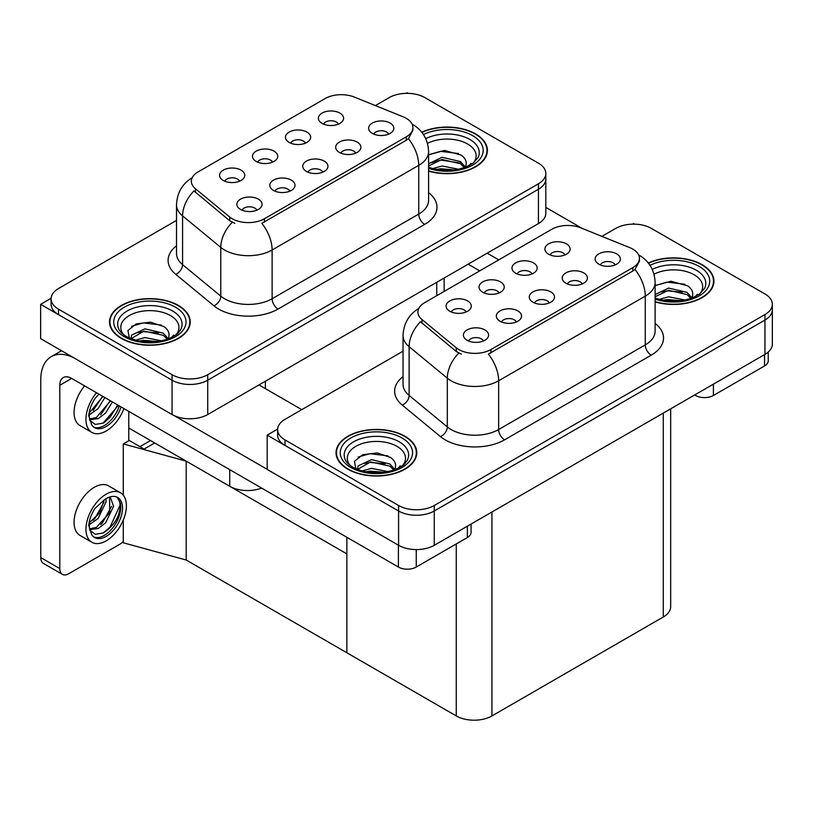 <?xml version="1.0" encoding="UTF-8"?>
<svg xmlns="http://www.w3.org/2000/svg" width="813" height="813" viewBox="0 0 813 813"><rect width="100%" height="100%" fill="white"/><g stroke="black" fill="none" stroke-linecap="round" stroke-linejoin="round"><path stroke-width="1.22" d="M322.731 172.173A7.571 4.37 0 0 0 320.698 170.049A7.571 4.37 0 0 0 313.239 168.941A7.571 4.37 0 0 0 307.964 172.173M324.265 161.116A12.612 7.287 0 0 0 308.097 160.303A12.612 7.287 0 0 0 303.92 169.358A12.612 7.287 0 0 0 306.43 171.421A12.612 7.287 0 0 0 326.765 169.358A12.612 7.287 0 0 0 324.265 161.116M272.487 162.183A7.571 4.37 0 0 0 270.455 160.059A7.571 4.37 0 0 0 262.995 158.952A7.571 4.37 0 0 0 257.721 162.183M274.022 151.127A12.612 7.287 0 0 0 257.863 150.314A12.612 7.287 0 0 0 253.676 159.368A12.612 7.287 0 0 0 256.186 161.431A12.612 7.287 0 0 0 276.522 159.368A12.612 7.287 0 0 0 274.022 151.127M289.784 191.187A7.571 4.37 0 0 0 287.751 189.063A7.571 4.37 0 0 0 280.302 187.955A7.571 4.37 0 0 0 275.018 191.187M291.318 180.14A12.612 7.287 0 0 0 275.16 179.327A12.612 7.287 0 0 0 270.983 188.372A12.612 7.287 0 0 0 273.483 190.435A12.612 7.287 0 0 0 293.828 188.372A12.612 7.287 0 0 0 291.318 180.14M256.847 210.211A7.571 4.37 0 0 0 254.815 208.077A7.571 4.37 0 0 0 247.365 206.969A7.571 4.37 0 0 0 242.081 210.211M258.382 199.155A12.612 7.287 0 0 0 242.223 198.342A12.612 7.287 0 0 0 238.046 207.396A12.612 7.287 0 0 0 240.546 209.449A12.612 7.287 0 0 0 260.882 207.396A12.612 7.287 0 0 0 258.382 199.155M355.667 153.159A7.571 4.37 0 0 0 353.635 151.025A7.571 4.37 0 0 0 346.175 149.917A7.571 4.37 0 0 0 340.901 153.159M357.202 142.102A12.612 7.287 0 0 0 341.043 141.289A12.612 7.287 0 0 0 336.867 150.344A12.612 7.287 0 0 0 339.367 152.397A12.612 7.287 0 0 0 359.702 150.344A12.612 7.287 0 0 0 357.202 142.102M388.604 134.135A7.571 4.37 0 0 0 386.571 132.011A7.571 4.37 0 0 0 379.122 130.903A7.571 4.37 0 0 0 373.838 134.135M390.138 123.088A12.612 7.287 0 0 0 373.98 122.275A12.612 7.287 0 0 0 369.803 131.32A12.612 7.287 0 0 0 372.303 133.383A12.612 7.287 0 0 0 392.649 131.32A12.612 7.287 0 0 0 390.138 123.088M338.36 124.145A7.571 4.37 0 0 0 336.328 122.021A7.571 4.37 0 0 0 328.879 120.913A7.571 4.37 0 0 0 323.594 124.145M339.895 113.098A12.612 7.287 0 0 0 323.737 112.285A12.612 7.287 0 0 0 319.56 121.33A12.612 7.287 0 0 0 322.06 123.393A12.612 7.287 0 0 0 342.405 121.33A12.612 7.287 0 0 0 339.895 113.098M305.424 143.169A7.571 4.37 0 0 0 303.391 141.035A7.571 4.37 0 0 0 295.942 139.927A7.571 4.37 0 0 0 290.658 143.169M306.958 132.113A12.612 7.287 0 0 0 290.8 131.299A12.612 7.287 0 0 0 286.623 140.354A12.612 7.287 0 0 0 289.123 142.407A12.612 7.287 0 0 0 309.458 140.354A12.612 7.287 0 0 0 306.958 132.113M239.54 181.197A7.571 4.37 0 0 0 237.518 179.073A7.571 4.37 0 0 0 230.059 177.966A7.571 4.37 0 0 0 224.784 181.197M241.085 170.151A12.612 7.287 0 0 0 224.916 169.338A12.612 7.287 0 0 0 220.74 178.382A12.612 7.287 0 0 0 223.24 180.445A12.612 7.287 0 0 0 243.585 178.382A12.612 7.287 0 0 0 241.085 170.151M406.256 118.312A22.703 13.11 0 0 0 403.228 116.848L354.265 97.052A22.703 13.11 0 0 0 325.19 98.525L197.996 171.95A22.703 13.11 0 0 0 191.35 181.218A22.703 13.11 0 0 0 195.455 188.738L229.733 217.01A22.703 13.11 0 0 0 264.388 218.758L406.256 136.848A22.703 13.11 0 0 0 412.902 127.58A22.703 13.11 0 0 0 406.256 118.312M261.613 488.064A25.223 14.563 180 0 1 229.723 486.276L128.769 427.984M407.984 93.363L407.028 92.804L406.073 93.363M51.117 298.29L40.65 304.336L172.051 380.199A25.223 14.563 0 0 0 207.722 380.199L538.43 189.266A25.223 14.563 0 0 0 545.818 178.972A25.223 14.563 0 0 1 538.43 189.266L207.722 380.199A25.223 14.563 0 0 1 172.051 380.199L58.485 314.631A25.223 14.563 0 0 1 51.097 304.336L51.097 298.838A25.223 14.563 0 0 0 58.485 309.143L172.051 374.702A25.223 14.563 0 0 0 207.722 374.702L538.43 183.779A25.223 14.563 0 0 0 545.818 173.474A25.223 14.563 0 0 0 538.43 163.179L424.864 97.611A25.223 14.563 0 0 0 389.193 97.611L375.382 105.588M40.65 304.336L40.65 338.665L172.051 414.528A25.223 14.563 0 0 0 207.722 414.528L538.43 223.595A25.223 14.563 0 0 0 545.818 213.301L545.818 173.474M154.694 442.953L144.104 449.061L128.769 440.209M186.197 560.015L186.197 461.144L346.856 553.897L346.856 652.758L186.197 560.015L123.291 542.779L123.291 520.035M150.527 440.544L139.948 446.662L129.247 440.483L123.291 443.908L186.197 461.144M123.291 495.219L123.291 443.908M549.263 302.964A7.571 4.37 0 0 0 547.23 300.83A7.571 4.37 0 0 0 539.771 299.723A7.571 4.37 0 0 0 534.497 302.964M550.797 291.908A12.612 7.287 0 0 0 534.629 291.095A12.612 7.287 0 0 0 530.452 300.149A12.612 7.287 0 0 0 532.962 302.202A12.612 7.287 0 0 0 553.297 300.149A12.612 7.287 0 0 0 550.797 291.908M499.019 292.975A7.571 4.37 0 0 0 496.987 290.841A7.571 4.37 0 0 0 489.528 289.733A7.571 4.37 0 0 0 484.253 292.975M500.554 281.918A12.612 7.287 0 0 0 484.396 281.105A12.612 7.287 0 0 0 480.219 290.16A12.612 7.287 0 0 0 482.719 292.213A12.612 7.287 0 0 0 503.054 290.16A12.612 7.287 0 0 0 500.554 281.918M516.316 321.978A7.571 4.37 0 0 0 514.294 319.855A7.571 4.37 0 0 0 506.834 318.747A7.571 4.37 0 0 0 501.56 321.978M517.861 310.922A12.612 7.287 0 0 0 501.692 310.109A12.612 7.287 0 0 0 497.515 319.163A12.612 7.287 0 0 0 500.015 321.226A12.612 7.287 0 0 0 520.361 319.163A12.612 7.287 0 0 0 517.861 310.922M483.379 340.993A7.571 4.37 0 0 0 481.347 338.869A7.571 4.37 0 0 0 473.898 337.761A7.571 4.37 0 0 0 468.613 340.993M484.914 329.946A12.612 7.287 0 0 0 468.755 329.133A12.612 7.287 0 0 0 464.579 338.178A12.612 7.287 0 0 0 467.079 340.241A12.612 7.287 0 0 0 487.424 338.178A12.612 7.287 0 0 0 484.914 329.946M582.199 283.94A7.571 4.37 0 0 0 580.167 281.816A7.571 4.37 0 0 0 572.708 280.709A7.571 4.37 0 0 0 567.433 283.94M583.734 272.894A12.612 7.287 0 0 0 567.576 272.081A12.612 7.287 0 0 0 563.399 281.125A12.612 7.287 0 0 0 565.899 283.188A12.612 7.287 0 0 0 586.234 281.125A12.612 7.287 0 0 0 583.734 272.894M615.136 264.926A7.571 4.37 0 0 0 613.104 262.802A7.571 4.37 0 0 0 605.655 261.695A7.571 4.37 0 0 0 600.37 264.926M616.671 253.869A12.612 7.287 0 0 0 600.512 253.056A12.612 7.287 0 0 0 596.336 262.111A12.612 7.287 0 0 0 598.835 264.174A12.612 7.287 0 0 0 619.181 262.111A12.612 7.287 0 0 0 616.671 253.869M564.893 254.936A7.571 4.37 0 0 0 562.87 252.813A7.571 4.37 0 0 0 555.411 251.705A7.571 4.37 0 0 0 550.137 254.936M566.437 243.88A12.612 7.287 0 0 0 550.269 243.067A12.612 7.287 0 0 0 546.092 252.121A12.612 7.287 0 0 0 548.592 254.184A12.612 7.287 0 0 0 568.937 252.121A12.612 7.287 0 0 0 566.437 243.88M531.956 273.951A7.571 4.37 0 0 0 529.924 271.827A7.571 4.37 0 0 0 522.474 270.719A7.571 4.37 0 0 0 517.19 273.951M533.491 262.904A12.612 7.287 0 0 0 517.332 262.091A12.612 7.287 0 0 0 513.155 271.136A12.612 7.287 0 0 0 515.655 273.198A12.612 7.287 0 0 0 536.001 271.136A12.612 7.287 0 0 0 533.491 262.904M466.083 311.989A7.571 4.37 0 0 0 464.05 309.865A7.571 4.37 0 0 0 456.591 308.757A7.571 4.37 0 0 0 451.317 311.989M467.617 300.932A12.612 7.287 0 0 0 451.449 300.119A12.612 7.287 0 0 0 447.272 309.174A12.612 7.287 0 0 0 449.782 311.237A12.612 7.287 0 0 0 470.117 309.174A12.612 7.287 0 0 0 467.617 300.932M632.788 249.103A22.703 13.11 0 0 0 629.76 247.63L580.797 227.843A22.703 13.11 0 0 0 551.722 229.307L424.528 302.741A22.703 13.11 0 0 0 417.882 312.009A22.703 13.11 0 0 0 421.988 319.529L456.276 347.791A22.703 13.11 0 0 0 490.92 349.539L632.788 267.64A22.703 13.11 0 0 0 639.435 258.371A22.703 13.11 0 0 0 632.788 249.103M634.516 224.144L633.561 223.595L632.605 224.144M277.65 429.081L267.182 435.128L398.583 510.991A25.223 14.563 0 0 0 434.254 510.991L764.962 320.058A25.223 14.563 0 0 0 772.35 309.763A25.223 14.563 0 0 1 764.962 320.058L434.254 510.991A25.223 14.563 0 0 1 398.583 510.991L285.017 445.422A25.223 14.563 0 0 1 277.629 435.128L277.629 429.63A25.223 14.563 0 0 0 285.017 439.924L398.583 505.493A25.223 14.563 0 0 0 434.254 505.493L764.962 314.56A25.223 14.563 0 0 0 772.35 304.265A25.223 14.563 0 0 0 764.962 293.971L651.396 228.402A25.223 14.563 0 0 0 615.726 228.402L601.915 236.38M267.182 435.128L267.182 469.447L398.583 545.31A25.223 14.563 0 0 0 434.254 545.31L764.962 354.387A25.223 14.563 0 0 0 772.35 344.082L772.35 304.265M670.674 408.817L670.674 606.691A25.223 14.563 180 0 1 663.286 616.996L491.936 715.928A25.223 14.563 180 0 1 456.256 715.928L346.856 652.758L346.856 537.281M428.593 171.106A40.365 23.303 0 0 0 487.404 150.375A40.365 23.303 0 0 0 475.585 133.901A40.365 23.303 0 0 0 421.754 132.214M178.413 305.464A40.365 23.303 0 0 0 134.43 300.414A40.365 23.303 0 0 0 109.511 321.948A40.365 23.303 0 0 0 121.33 338.421A40.365 23.303 0 0 0 165.324 343.472A40.365 23.303 0 0 0 190.232 321.948A40.365 23.303 0 0 0 178.413 305.464M109.928 324.082A40.365 23.303 0 0 0 109.796 324.692M412.902 127.58L412.902 130.365L408.451 138.677L406.256 140.273L261.837 223.331A29.431 16.992 60 0 1 272.121 249.998A33.638 19.421 180 0 1 224.551 249.998A33.638 19.421 180 0 1 220.78 247.396L182.579 215.902A33.638 19.421 180 0 1 176.502 204.764L176.502 253.514A33.638 19.421 0 0 0 182.579 264.652L220.78 296.145A33.638 19.421 0 0 0 224.551 298.737A33.638 19.421 0 0 0 272.121 298.737L418.736 214.083A33.638 19.421 0 0 0 428.593 200.354L428.593 151.614A33.638 19.421 180 0 1 418.736 165.344A29.431 16.992 -120 0 0 408.451 138.677M234.835 223.331L229.733 220.75L193.931 190.933A29.431 19.685 129.5 0 0 182.579 215.902L182.579 264.652A8.404 5.62 -50.5 0 1 175.699 274.296A42.042 24.278 180 0 1 176.502 245.811M176.502 220.404L58.485 288.544A25.223 14.563 0 0 0 51.097 298.838M189.957 324.692A40.365 23.303 0 0 0 189.815 324.082M487.119 153.118A40.365 23.303 0 0 0 486.987 152.519M655.126 301.887A40.365 23.303 0 0 0 713.936 281.166A40.365 23.303 0 0 0 702.117 264.682A40.365 23.303 0 0 0 648.296 262.995M404.945 436.256A40.365 23.303 0 0 0 360.962 431.205A40.365 23.303 0 0 0 336.043 452.729A40.365 23.303 0 0 0 347.862 469.213A40.365 23.303 0 0 0 391.856 474.264A40.365 23.303 0 0 0 416.764 452.729A40.365 23.303 0 0 0 404.945 436.256M336.47 454.874A40.365 23.303 0 0 0 336.328 455.483M639.435 258.371L639.435 261.146L634.994 269.459L632.788 271.054L488.369 354.112A29.431 16.992 60 0 1 498.654 380.779A33.638 19.421 180 0 1 451.083 380.779A33.638 19.421 180 0 1 447.313 378.187L409.122 346.694A33.638 19.421 180 0 1 403.035 335.556L403.035 384.295A33.638 19.421 0 0 0 409.122 395.433L447.313 426.937A33.638 19.421 0 0 0 451.083 429.528A33.638 19.421 0 0 0 498.654 429.528L645.278 344.875A33.638 19.421 0 0 0 655.126 331.145L655.126 282.396A33.638 19.421 180 0 1 645.278 296.125A29.431 16.992 -120 0 0 634.994 269.459M461.367 354.112L456.276 351.531L420.463 321.714A29.431 19.685 129.5 0 0 409.122 346.694L409.122 395.433A8.404 5.62 -50.5 0 1 402.232 405.087A42.042 24.278 180 0 1 403.035 376.602M403.035 351.196L285.017 419.335A25.223 14.563 0 0 0 277.629 429.63M416.49 455.483A40.365 23.303 0 0 0 416.347 454.874M713.651 283.91A40.365 23.303 0 0 0 713.519 283.3M713.408 384.143L713.408 395.474L764.545 365.952L764.545 354.62M582.189 228.402L545.818 207.406M498.765 259.875L487.18 253.189M768.244 352.059L768.244 360.809A12.612 7.287 180 0 1 764.545 365.952M713.408 395.474A12.612 7.287 180 0 1 695.572 395.474L695.572 394.447M468.146 264.174L479.741 270.861M694.678 394.955L695.572 395.474M416.246 549.578L416.246 567.047L467.373 537.525L467.373 526.194M301.786 409.65L258.981 384.935M267.182 469.314L174.226 415.646M59.796 568.592A12.612 7.287 120 0 0 62.408 574.364L43.384 563.379A12.612 7.287 -60 0 1 40.772 557.606L59.796 568.592L59.796 385.281A16.819 9.705 60 0 1 63.282 377.578A16.819 9.705 60 0 1 71.686 378.411L398.411 567.047L398.411 545.208M73.536 357.649A50.447 29.126 -120 0 0 51.219 356.694A50.447 29.126 -120 0 0 40.772 379.793L40.772 557.606M62.408 574.364A12.612 7.287 120 0 0 68.719 573.744L119.846 544.222A12.612 7.287 120 0 0 123.291 541.428M128.769 440.758L128.769 411.368M471.073 524.06L471.073 532.373A12.612 7.287 180 0 1 467.373 537.525M416.246 567.047A12.612 7.287 180 0 1 398.411 567.047M84.613 385.88A28.587 16.504 120 0 0 79.989 425.555L91.879 432.425A28.587 16.504 120 0 0 106.168 431.002A28.587 16.504 120 0 0 123.922 408.573M96.503 392.74A28.587 16.504 120 0 0 91.879 432.425M89.684 410.301L89.257 416.774L91.584 424.62A23.12 13.354 120 0 0 94.613 427.689A23.12 13.354 120 0 0 106.168 426.54A23.12 13.354 120 0 0 121.046 406.917M93.749 427.11A23.12 13.354 120 0 0 104.389 425.514A23.12 13.354 120 0 0 119.267 405.88M118.434 405.402L103.038 423.167L95.324 424.427L89.816 420.484M104.847 397.557L98.068 408.665L89.227 414.894M102.956 396.47L89.339 412.913M112.397 401.917L105.619 413.024L98.271 418.614L89.654 419.793M110.507 400.829L96.381 417.526L89.511 419.02M91.584 424.62L88.739 415.585C89.308 409.864 91.371 404.203 94.938 398.614L98.871 394.112M117.733 404.996L110.019 417.293L103.993 422.689M110.182 400.636L100.751 414.732M102.631 396.277L93.2 410.372M120.466 492.749L108.576 485.889A28.587 16.504 120 0 0 94.278 487.302A28.587 16.504 120 0 0 75.599 512.495A28.587 16.504 120 0 0 79.989 535.401L91.879 542.271A28.587 16.504 120 0 0 106.168 540.858A28.587 16.504 120 0 0 124.846 515.666A28.587 16.504 120 0 0 120.466 492.749A28.587 16.504 120 0 0 106.168 494.172A28.587 16.504 120 0 0 87.499 519.365A28.587 16.504 120 0 0 91.879 542.271M117.153 497.18L120.354 503.196C120.456 515.655 114.684 525.594 103.038 533.013L95.324 534.273L89.816 530.34M106.168 536.397A23.12 13.354 120 0 0 121.279 516.011A23.12 13.354 120 0 0 117.733 497.485A23.12 13.354 120 0 0 106.168 498.633A23.12 13.354 120 0 0 104.288 499.853L94.938 508.46C91.371 514.05 89.308 519.71 88.739 525.432L91.584 534.466A23.12 13.354 120 0 0 94.613 537.535A23.12 13.354 120 0 0 106.168 536.397M93.749 536.966A23.12 13.354 120 0 0 104.389 535.361A23.12 13.354 120 0 0 120.354 503.196M105.964 498.755L106.046 501.916L98.068 518.511L89.227 524.741M104.196 499.893L99.725 512.83L89.339 522.769M108.525 497.475L110.619 498.125L113.596 506.275L105.619 522.871L98.271 528.47L89.654 529.649M109.603 497.688L109.735 512.637L96.381 527.383L89.511 528.867M91.584 534.466L89.257 526.631L89.684 520.147M119.836 500.991L120.039 505.28L110.019 527.139L103.099 533.135M111.584 506.367L102.468 522.779L100.751 524.578M104.034 502.007L94.918 518.42L93.2 520.218M427.486 143.423A29.095 16.799 180 0 1 467.617 143.992A29.095 16.799 180 0 1 473.359 163.037M421.937 132.438A39.939 23.059 180 0 1 475.28 134.074A39.939 23.059 180 0 1 486.987 150.375A39.939 23.059 180 0 1 428.593 170.832M428.593 154.836L444.386 150.435L461.195 155.11C465.432 158.189 466.987 161.726 465.849 165.72A19.004 10.976 0 0 1 465.168 167.417M432.638 168.606L442.12 166.004L458.766 169.267M435.931 169.389L455.27 169.887M428.593 163.769L442.12 157.285L460.483 161.584L465.341 167.082M428.593 165.954L442.059 159.48L460.483 163.759L464.477 167.661M469.02 165.73L470.788 163.484L469.447 165.517M428.797 154.683L440.626 151.34L458.481 153.505M428.776 163.423L440.626 160.059L460.483 163.027M436.286 169.46L440.626 168.779L455.148 169.907M654.018 274.215A29.095 16.799 180 0 1 694.15 274.774A29.095 16.799 180 0 1 699.891 293.818M648.469 263.229A39.939 23.059 180 0 1 701.822 264.855A39.939 23.059 180 0 1 713.519 281.166A39.939 23.059 180 0 1 655.126 301.613M655.126 285.627L670.928 281.227L687.737 285.891C691.965 288.981 693.519 292.517 692.381 296.501A19.004 10.976 0 0 1 691.7 298.198M659.17 299.397L668.652 296.796L685.298 300.048M662.463 300.18L681.802 300.678M655.126 294.56L668.652 288.076L687.015 292.365L691.873 297.863M655.126 296.735L668.591 290.261L687.015 294.55L691.009 298.452M695.552 296.521L697.33 294.276L695.979 296.298M655.329 285.475L667.158 282.131L685.013 284.296M661.111 291.948L667.158 290.851L682.31 292.152M662.819 300.251L667.158 299.57L681.68 300.698M123.556 334.6A29.095 16.799 180 0 1 133.129 313.696A29.095 16.799 180 0 1 170.445 315.556A29.095 16.799 180 0 1 176.187 334.6M178.118 305.637A39.939 23.059 180 0 1 189.815 321.948A39.939 23.059 180 0 1 165.161 343.249A39.939 23.059 180 0 1 121.635 338.249A39.939 23.059 180 0 1 109.928 321.948A39.939 23.059 180 0 1 134.592 300.637A39.939 23.059 180 0 1 178.118 305.637M129.45 338.564L127.915 330.515L136.198 323.909L150.608 322.161L164.033 326.674C168.261 329.753 169.815 333.289 168.677 337.283A19.004 10.976 0 0 1 167.996 338.98M135.476 340.18L144.958 337.578L161.594 340.83M138.759 340.962L158.108 341.46M130.974 338.686L131.513 335.159L144.958 328.859L163.311 333.147L168.169 338.645M130.995 338.696L144.003 331.135L163.311 335.332L167.305 339.234M171.848 337.304L173.626 335.058L172.275 337.08M131.625 326.257L143.454 322.913L161.309 325.078M137.407 332.73L143.454 331.633L158.606 332.924M139.114 341.033L143.454 340.352L157.976 341.48M350.088 465.392A29.095 16.799 180 0 1 359.661 444.487A29.095 16.799 180 0 1 396.978 446.347A29.095 16.799 180 0 1 402.73 465.392M404.65 436.429A39.939 23.059 180 0 1 416.347 452.729A39.939 23.059 180 0 1 391.693 474.04A39.939 23.059 180 0 1 348.167 469.04A39.939 23.059 180 0 1 336.47 452.729A39.939 23.059 180 0 1 361.124 431.429A39.939 23.059 180 0 1 404.65 436.429M355.982 469.355L354.458 461.306L362.74 454.691L377.141 452.943L390.565 457.465C394.803 460.544 396.348 464.081 395.209 468.075A19.004 10.976 0 0 1 394.529 469.772M362.009 470.971L371.49 468.369L388.126 471.621M365.291 471.743L384.64 472.251M357.507 469.477L358.045 465.951L371.49 459.65L389.844 463.938L394.701 469.436M357.527 469.487L370.535 461.926L389.844 466.123L393.848 470.016M398.39 468.085L400.159 465.839L398.807 467.871M358.167 457.048L369.986 453.695L387.842 455.869M363.939 463.512L369.986 462.414L385.138 463.715M365.657 471.814L369.986 471.134L384.508 472.262M229.723 486.276L229.723 469.66M538.43 223.595L538.43 183.779M207.722 414.528L207.722 374.702M172.051 414.528L172.051 374.702M436.754 295.688L436.754 282.294M265.404 388.644L265.404 381.226M195.455 188.738L195.455 192.478M229.733 217.01L229.733 220.75M264.388 218.758L264.388 222.173M406.256 136.848L406.256 140.273M764.962 354.387L764.962 314.56M434.254 545.31L434.254 505.493M398.583 545.31L398.583 505.493M663.286 616.996L663.286 413.085M491.936 715.928L491.936 512.017M456.256 715.928L456.256 543.938M421.988 319.529L421.988 323.269M456.276 347.791L456.276 351.531M490.92 349.539L490.92 352.964M632.788 267.64L632.788 271.054M278.066 309.042A8.404 4.858 60 0 1 272.121 298.737L272.121 249.998L418.736 165.344L418.736 214.083A8.404 4.858 60 0 0 424.691 224.388L278.066 309.042A42.042 24.278 180 0 1 218.606 309.042A42.042 24.278 180 0 1 213.9 305.8L175.699 274.296M232.244 222.305A29.431 19.685 129.5 0 0 220.78 247.396L220.78 296.145A8.404 5.62 -50.5 0 1 213.9 305.8M428.593 192.661A42.042 24.278 180 0 1 424.691 224.388M58.485 309.143L58.485 314.631M504.599 439.823A8.404 4.858 60 0 1 498.654 429.528L498.654 380.779L645.278 296.125L645.278 344.875A8.404 4.858 60 0 0 651.223 355.169L504.599 439.823A42.042 24.278 180 0 1 445.138 439.823A42.042 24.278 180 0 1 440.433 436.581L402.232 405.087M458.786 353.096A29.431 19.685 129.5 0 0 447.313 378.187L447.313 426.937A8.404 5.62 -50.5 0 1 440.433 436.581M655.126 323.442A42.042 24.278 180 0 1 651.223 355.169M285.017 439.924L285.017 445.422M71.686 378.411L59.796 385.281M425.738 138.657A32.215 18.597 180 0 1 469.823 139.46A32.215 18.597 180 0 1 478.115 157.519L473.105 163.23L465.432 167.315L456.967 169.612L447.069 170.476L434.427 169.063L428.593 167.295M423.461 134.552A36.158 20.874 180 0 1 472.607 135.619A36.158 20.874 180 0 1 475.595 163.179A36.158 20.874 180 0 1 428.593 168.332M652.27 269.438A32.215 18.597 180 0 1 696.355 270.241A32.215 18.597 180 0 1 704.647 288.3L699.637 294.021L691.965 298.107L683.499 300.404L673.601 301.267L660.959 299.855L655.126 298.076M649.994 265.343A36.158 20.874 180 0 1 699.139 266.4A36.158 20.874 180 0 1 702.127 293.971A36.158 20.874 180 0 1 655.126 299.113M118.8 329.082A32.215 18.597 180 0 1 133.688 308.097A32.215 18.597 180 0 1 172.651 311.023A32.215 18.597 180 0 1 180.953 329.082L180.1 330.576C177.346 332.954 180.811 332.873 168.261 338.879C153.108 343.706 139.155 342.913 126.411 336.501C122.387 334.031 119.846 331.562 118.8 329.082M175.435 307.182A36.158 20.874 180 0 1 175.435 336.704A36.158 20.874 180 0 1 124.308 336.704A36.158 20.874 180 0 1 124.308 307.182A36.158 20.874 180 0 1 175.435 307.182M345.332 459.873A32.215 18.597 180 0 1 360.22 438.878A32.215 18.597 180 0 1 399.193 441.815A32.215 18.597 180 0 1 407.486 459.873L406.632 461.367C403.878 463.745 407.343 463.654 394.793 469.67C379.641 474.497 365.687 473.705 352.944 467.282C348.919 464.812 346.379 462.343 345.332 459.873M401.978 437.973A36.158 20.874 180 0 1 401.978 467.495A36.158 20.874 180 0 1 350.84 467.495A36.158 20.874 180 0 1 350.84 437.973A36.158 20.874 180 0 1 401.978 437.973M444.142 291.42L444.142 278.036M428.593 151.614C428.024 139.521 422.709 130.446 412.648 124.409L412.079 124.094M192.447 177.559C182.386 183.606 177.071 192.671 176.502 204.764M655.126 282.396C654.556 270.302 649.241 261.237 639.181 255.191L638.622 254.876M418.98 308.351C408.919 314.387 403.604 323.462 403.035 335.556M51.219 356.694L61.544 350.728M486.987 150.375L486.987 153.728M713.519 281.166L713.519 284.52M189.815 321.948L189.815 325.302M109.928 321.948L109.928 325.302M416.347 452.729L416.347 456.083M336.47 452.729L336.47 456.083"/></g></svg>
